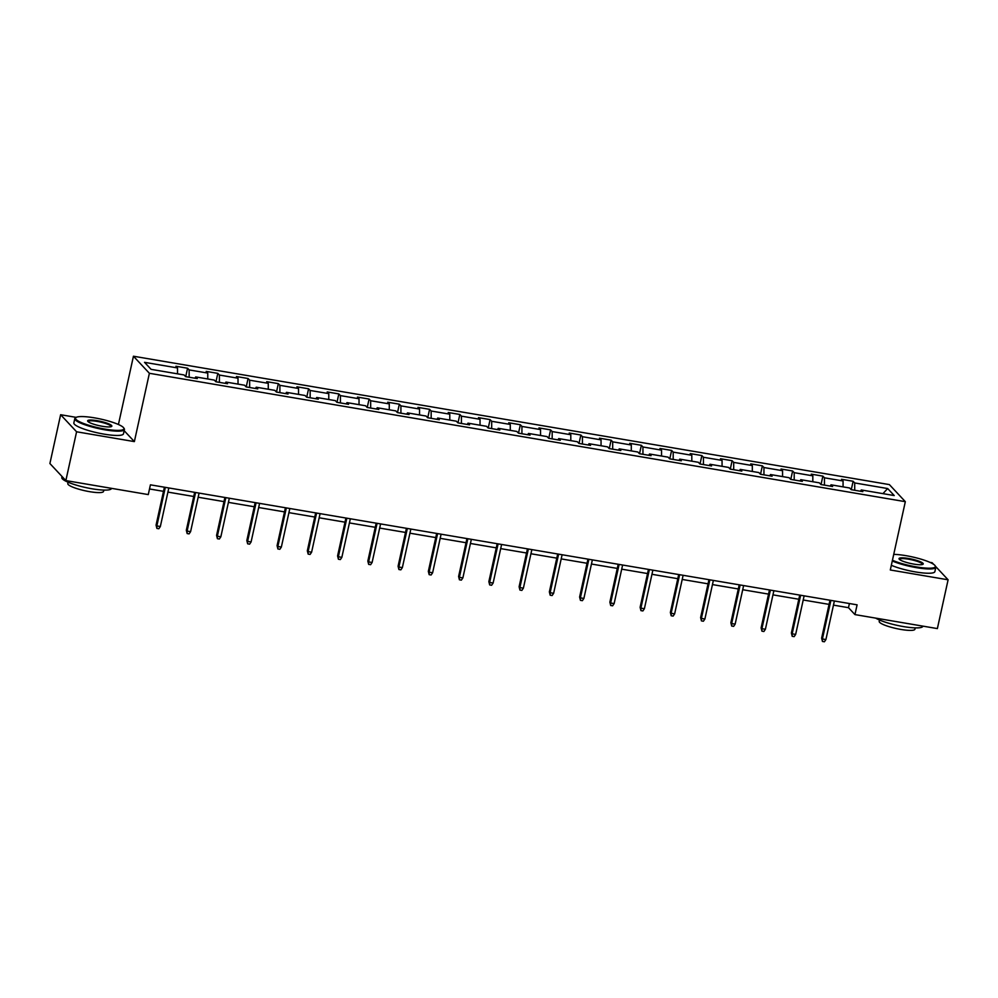 <?xml version="1.0" encoding="UTF-8"?>
<svg xmlns="http://www.w3.org/2000/svg" width="998" height="998" viewBox="0 0 998 998"><rect width="100%" height="100%" fill="white"/><g stroke="black" fill="none" stroke-linecap="round" stroke-linejoin="round"><path stroke-width="1.5" d="M76.222 417.376L60.629 414.719L49.9 463.521L65.856 480.587L148.278 494.584L150.424 484.828L857.095 604.838L854.949 614.593L937.371 628.59L948.1 579.801L935.6 566.427M118.425 424.499L133.445 356.224L889.38 484.604L905.323 501.67L149.388 373.289L133.445 356.224M933.666 564.357L932.144 562.735L929.949 562.361M887.671 488.546L854.712 482.945L853.128 481.261L841.501 479.29L843.073 480.974L824.46 477.805L822.876 476.121L811.249 474.15L812.821 475.834L794.196 472.665L792.624 470.981L780.997 469.01L782.569 470.694L763.944 467.526L762.372 465.854L750.733 463.87L752.317 465.555L733.692 462.398L732.12 460.714L720.481 458.731L722.065 460.415L703.44 457.259L701.868 455.575L690.229 453.591L691.801 455.275L673.188 452.119L671.617 450.435L659.977 448.464L661.549 450.148L642.937 446.979L641.365 445.295L629.726 443.324L631.297 445.008L612.685 441.84L611.113 440.155L599.474 438.184L601.046 439.869L582.433 436.7L580.861 435.016L569.222 433.045L570.794 434.729L552.181 431.573L550.609 429.889L538.97 427.905L540.542 429.589L521.929 426.433L520.357 424.749L508.718 422.765L510.29 424.449L491.677 421.293L490.093 419.609L478.466 417.626L480.038 419.31L461.413 416.154L459.841 414.469L448.214 412.498L449.786 414.182L431.161 411.014L429.589 409.33L417.962 407.359L419.534 409.043L400.909 405.874L399.337 404.19L387.698 402.219L389.282 403.903L370.657 400.734L369.085 399.05L357.446 397.079L359.031 398.763L340.405 395.607L338.833 393.923L327.194 391.94L328.766 393.624L310.153 390.468L308.582 388.783L296.942 386.8L298.514 388.484L279.902 385.328L278.33 383.644L266.691 381.66L268.262 383.344L249.65 380.188L248.078 378.504L236.439 376.533L238.011 378.217L219.398 375.048L217.826 373.364L206.187 371.393L207.759 373.077L189.146 369.909L187.574 368.225L175.935 366.254L177.507 367.938L144.535 362.336L151.097 369.347L184.056 374.949L185.64 376.633L197.267 378.604L195.695 376.92L214.308 380.088L215.892 381.772L227.519 383.743L225.947 382.059L244.572 385.228L246.144 386.912L257.771 388.883L256.199 387.199L274.824 390.355L276.396 392.039L288.035 394.023L286.451 392.339L305.076 395.495L306.648 397.179L318.287 399.163L316.703 397.478L335.328 400.635L336.9 402.319L348.539 404.302L346.967 402.618L365.58 405.774L367.152 407.458L378.791 409.43L377.219 407.745L395.832 410.914L397.404 412.598L409.043 414.569L407.471 412.885L426.084 416.054L427.655 417.738L439.295 419.709L437.723 418.025L456.336 421.193L457.907 422.878L469.547 424.849L467.975 423.164L486.587 426.321L488.159 428.005L499.798 429.988L498.227 428.304L516.839 431.46L518.424 433.144L530.05 435.128L528.478 433.444L547.091 436.6L548.675 438.284L560.302 440.268L558.73 438.584L577.355 441.74L578.927 443.424L590.554 445.395L588.982 443.711L607.607 446.879L609.179 448.564L620.806 450.535L619.234 448.851L637.859 452.019L639.431 453.703L651.07 455.674L649.486 453.99L668.111 457.159L669.683 458.843L681.322 460.814L679.738 459.13L698.363 462.286L699.935 463.97L711.574 465.954L710.002 464.27L728.615 467.426L730.187 469.11L741.826 471.093L740.254 469.409L758.867 472.565L760.439 474.25L772.078 476.221L770.506 474.549L789.119 477.705L790.69 479.389L802.33 481.36L800.758 479.676L819.37 482.845L820.942 484.529L832.582 486.5L831.01 484.816L849.622 487.985L851.194 489.669L862.833 491.64L861.262 489.956L894.233 495.557L887.671 488.546L882.943 493.636M194.947 378.217L195.695 376.92M189.146 369.909L189.146 377.232M207.759 373.077L207.771 378.978M225.211 383.357L225.947 382.059M219.398 375.048L219.398 382.371M238.011 378.217L238.023 384.105M255.463 388.484L256.199 387.199M249.65 380.188L249.65 387.498M268.262 383.344L268.275 389.245M285.715 393.624L286.451 392.339M279.902 385.328L279.902 392.638M298.514 388.484L298.527 394.385M315.967 398.763L316.703 397.478M310.153 390.468L310.166 397.778M328.766 393.624L328.779 399.524M346.219 403.903L346.967 402.618M340.405 395.607L340.418 402.918M359.031 398.763L359.031 404.664M376.471 409.043L377.219 407.745M370.657 400.734L370.67 408.057M389.282 403.903L389.282 409.804M406.722 414.182L407.471 412.885M400.909 405.874L400.922 413.197M419.534 409.043L419.534 414.943M436.974 419.322L437.723 418.025M431.161 411.014L431.173 418.337M449.786 414.182L449.786 420.071M467.226 424.449L467.975 423.164M461.413 416.154L461.425 423.464M480.038 419.31L480.038 425.21M497.478 429.589L498.227 428.304M491.677 421.293L491.677 428.604M510.29 424.449L510.29 430.35M527.73 434.729L528.478 433.444M521.929 426.433L521.929 433.743M540.542 429.589L540.542 435.49M557.982 439.869L558.73 438.584M552.181 431.573L552.181 438.883M570.794 434.729L570.806 440.629M588.246 445.008L588.982 443.711M582.433 436.7L582.433 444.023M601.046 439.869L601.058 445.769M618.498 450.148L619.234 448.851M612.685 441.84L612.685 449.162M631.297 445.008L631.31 450.909M648.75 455.288L649.486 453.99M642.937 446.979L642.949 454.302M661.549 450.148L661.562 456.036M679.002 460.415L679.738 459.13M673.188 452.119L673.201 459.429M691.801 455.275L691.814 461.176M709.254 465.555L710.002 464.27M703.44 457.259L703.453 464.569M722.065 460.415L722.065 466.316M739.506 470.694L740.254 469.409M733.692 462.398L733.705 469.709M752.317 465.555L752.317 471.455M769.757 475.834L770.506 474.549M763.944 467.526L763.957 474.848M782.569 470.694L782.569 476.595M800.009 480.974L800.758 479.676M794.196 472.665L794.208 479.988M812.821 475.834L812.821 481.735M830.261 486.113L831.01 484.816M824.46 477.805L824.46 485.128M843.073 480.974L843.073 486.874M860.513 491.241L861.262 489.956M854.712 482.945L854.712 490.255M60.629 414.719L76.584 431.785L65.856 480.587M76.584 431.785L134.368 441.603L149.388 373.289M905.323 501.67L890.303 569.983L948.1 579.801M833.467 605.125L848.487 607.682L854.949 614.593M149.513 488.97L163.497 491.34M167.913 492.101L193.749 496.48M198.165 497.229L224.001 501.62M228.417 502.368L254.253 506.759M258.669 507.508L284.505 511.899M288.921 512.648L314.757 517.039M319.173 517.787L345.009 522.179M349.425 522.927L375.26 527.306M379.677 528.067L405.512 532.445M409.929 533.194L435.764 537.585M440.18 538.334L466.016 542.725M470.432 543.473L496.28 547.865M500.684 548.613L526.532 553.004M530.948 553.753L556.784 558.144M561.2 558.892L587.036 563.271M591.452 564.032L617.288 568.411M621.704 569.159L647.54 573.551M651.956 574.299L677.792 578.69M682.208 579.439L708.044 583.83M712.46 584.579L738.295 588.97M742.712 589.718L768.547 594.109M772.963 594.858L798.799 599.237M803.215 599.998L829.051 604.376M177.507 367.938L177.507 373.838M849.398 603.528L848.487 607.682M853.128 481.261L851.282 489.681M822.876 476.121L821.03 484.541M792.624 470.981L790.778 479.402M762.372 465.854L760.526 474.262M732.12 460.714L730.274 469.122M701.868 455.575L700.022 463.995M671.617 450.435L669.77 458.855M641.365 445.295L639.506 453.716M611.113 440.155L609.254 448.576M580.861 435.016L579.002 443.436M550.609 429.889L548.75 438.297M520.357 424.749L518.498 433.157M490.093 419.609L488.247 428.03M459.841 414.469L457.995 422.89M429.589 409.33L427.743 417.75M399.337 404.19L397.491 412.611M369.085 399.05L367.239 407.471M338.833 393.923L336.987 402.331M308.582 388.783L306.735 397.192M278.33 383.644L276.471 392.064M248.078 378.504L246.219 386.925M217.826 373.364L215.967 381.785M187.574 368.225L185.715 376.645M134.368 441.603L124.164 430.687M829.974 600.235L821.641 638.134L822.414 638.97L830.897 600.384M825.907 639.556L824.398 641.776L822.452 641.452L822.414 638.97L825.907 639.556L834.378 600.983M822.452 641.452L821.641 638.134M892.449 560.252A24.8 4.516 12.4 0 0 916.401 566.914A24.8 4.516 12.4 0 0 935.114 565.691A24.8 4.516 12.4 0 0 905.872 555.649A24.8 4.516 12.4 0 0 893.746 554.377M935.114 565.691L935.575 566.39A25.412 4.628 -167.6 0 1 935.825 567.326A25.412 4.628 -167.6 0 1 916.401 567.637A25.412 4.628 -167.6 0 1 892.287 561.001M913.769 564.095A12.4 2.258 -167.6 0 1 899.148 559.08A12.4 2.258 -167.6 0 1 908.504 558.468A12.4 2.258 -167.6 0 1 922.95 564.307A12.4 2.258 -167.6 0 1 913.769 564.095M922.489 564.506A11.789 2.146 12.4 0 0 922.526 564.394A11.789 2.146 12.4 0 0 908.504 559.192A11.789 2.146 12.4 0 0 899.497 559.342A11.789 2.146 12.4 0 0 899.485 559.441M922.888 626.133L922.863 626.27A25.412 4.628 -167.6 0 1 903.44 626.582A25.412 4.628 -167.6 0 1 875.67 618.111M915.228 627.879L914.929 629.227A18.288 3.331 -167.6 0 1 900.945 629.451A18.288 3.331 -167.6 0 1 879.201 621.38L879.488 620.02M935.825 567.326L934.876 571.617A25.412 4.628 -167.6 0 1 915.453 571.929A25.412 4.628 -167.6 0 1 891.339 565.292M105.002 429.103A24.8 4.516 12.4 0 0 123.715 427.893A24.8 4.516 12.4 0 0 94.473 417.85A24.8 4.516 12.4 0 0 76.122 417.426A24.8 4.516 12.4 0 0 105.002 429.103M123.715 427.893L124.176 428.591A25.412 4.628 -167.6 0 1 124.426 429.527A25.412 4.628 -167.6 0 1 105.002 429.839A25.412 4.628 -167.6 0 1 74.8 418.611A25.412 4.628 -167.6 0 1 75.411 417.863L76.122 417.426M102.37 426.296A12.4 2.258 -167.6 0 1 87.749 421.268A12.4 2.258 -167.6 0 1 97.105 420.669A12.4 2.258 -167.6 0 1 111.551 426.508A12.4 2.258 -167.6 0 1 102.37 426.296M111.09 426.695A11.789 2.146 12.4 0 0 111.127 426.595A11.789 2.146 12.4 0 0 97.105 421.393A11.789 2.146 12.4 0 0 88.098 421.53A11.789 2.146 12.4 0 0 88.086 421.643M111.489 488.334L111.464 488.471A25.412 4.628 -167.6 0 1 92.041 488.783A25.412 4.628 -167.6 0 1 61.839 477.555L62.063 476.533M103.829 490.08L103.53 491.428A18.288 3.331 -167.6 0 1 89.546 491.652A18.288 3.331 -167.6 0 1 67.802 483.568L68.089 482.221M124.426 429.527L123.478 433.818A25.412 4.628 -167.6 0 1 104.054 434.13A25.412 4.628 -167.6 0 1 73.852 422.903L74.8 418.611M799.722 595.095L791.389 632.994L792.163 633.83L800.645 595.257M795.655 634.416L794.146 636.637L792.2 636.312L792.163 633.83L795.655 634.416L804.126 595.843M792.2 636.312L791.389 632.994M769.458 589.955L761.125 627.854L761.911 628.69L770.394 590.117M765.391 629.276L763.894 631.497L761.948 631.173L761.911 628.69L765.391 629.276L773.874 590.704M761.948 631.173L761.125 627.854M739.206 584.816L730.873 622.715L731.659 623.55L740.129 584.978M735.139 624.149L733.642 626.37L731.696 626.033L731.659 623.55L735.139 624.149L743.622 585.564M731.696 626.033L730.873 622.715M708.954 579.676L700.621 617.587L701.394 618.411L709.877 579.838M704.887 619.01L703.39 621.23L701.444 620.893L701.394 618.411L704.887 619.01L713.37 580.424M701.444 620.893L700.621 617.587M678.702 574.549L670.369 612.448L671.143 613.271L679.626 574.698M674.636 613.87L673.126 616.09L671.192 615.754L671.143 613.271L674.636 613.87L683.119 575.297M671.192 615.754L670.369 612.448M648.45 569.409L640.117 607.308L640.891 608.131L649.374 569.559M644.384 608.73L642.874 610.951L640.941 610.626L640.891 608.131L644.384 608.73L652.867 570.157M640.941 610.626L640.117 607.308M618.199 564.269L609.865 602.168L610.639 603.004L619.122 564.419M614.132 603.59L612.622 605.811L610.689 605.487L610.639 603.004L614.132 603.59L622.615 565.018M610.689 605.487L609.865 602.168M587.947 559.13L579.613 597.029L580.387 597.864L588.87 559.292M583.88 598.451L582.37 600.671L580.437 600.347L580.387 597.864L583.88 598.451L592.363 559.878M580.437 600.347L579.613 597.029M557.695 553.99L549.362 591.889L550.135 592.725L558.618 554.152M553.628 593.311L552.119 595.532L550.185 595.207L550.135 592.725L553.628 593.311L562.111 554.738M550.185 595.207L549.362 591.889M527.443 548.85L519.11 586.749L519.883 587.585L528.366 549.012M523.376 588.184L521.867 590.404L519.933 590.067L519.883 587.585L523.376 588.184L531.859 549.599M519.933 590.067L519.11 586.749M497.191 543.71L488.858 581.622L489.631 582.445L498.114 543.873M493.124 583.044L491.615 585.265L489.681 584.928L489.631 582.445L493.124 583.044L501.607 544.459M489.681 584.928L488.858 581.622M466.939 538.583L458.606 576.482L459.379 577.306L467.862 538.733M462.872 577.904L461.363 580.125L459.417 579.788L459.379 577.306L462.872 577.904L471.343 539.332M459.417 579.788L458.606 576.482M436.675 533.443L428.342 571.343L429.128 572.166L437.611 533.593M432.621 572.765L431.111 574.985L429.165 574.661L429.128 572.166L432.621 572.765L441.091 534.192M429.165 574.661L428.342 571.343M406.423 528.304L398.09 566.203L398.876 567.039L407.346 528.453M402.356 567.625L400.859 569.846L398.913 569.521L398.876 567.039L402.356 567.625L410.839 529.052M398.913 569.521L398.09 566.203M376.171 523.164L367.838 561.063L368.624 561.899L377.094 523.326M372.104 562.485L370.607 564.706L368.661 564.381L368.624 561.899L372.104 562.485L380.587 523.913M368.661 564.381L367.838 561.063M345.919 518.024L337.586 555.923L338.359 556.759L346.842 518.187M341.852 557.346L340.355 559.566L338.409 559.242L338.359 556.759L341.852 557.346L350.335 518.773M338.409 559.242L337.586 555.923M315.667 512.885L307.334 550.784L308.108 551.62L316.591 513.047M311.601 552.218L310.091 554.439L308.157 554.102L308.108 551.62L311.601 552.218L320.084 513.633M308.157 554.102L307.334 550.784M285.416 507.745L277.082 545.657L277.856 546.48L286.339 507.907M281.349 547.079L279.839 549.299L277.906 548.962L277.856 546.48L281.349 547.079L289.832 508.506M277.906 548.962L277.082 545.657M255.164 502.618L246.83 540.517L247.604 541.34L256.087 502.767M251.097 541.939L249.587 544.159L247.654 543.823L247.604 541.34L251.097 541.939L259.58 503.366M247.654 543.823L246.83 540.517M224.912 497.478L216.578 535.377L217.352 536.2L225.835 497.628M220.845 536.799L219.335 539.02L217.402 538.695L217.352 536.2L220.845 536.799L229.328 498.227M217.402 538.695L216.578 535.377M194.66 492.338L186.327 530.237L187.1 531.073L195.583 492.488M190.593 531.66L189.084 533.88L187.15 533.556L187.1 531.073L190.593 531.66L199.076 493.087M187.15 533.556L186.327 530.237M164.408 487.199L156.075 525.098L156.848 525.934L165.331 487.361M160.341 526.52L158.832 528.74L156.898 528.416L156.848 525.934L160.341 526.52L168.824 487.947M156.898 528.416L156.075 525.098"/></g></svg>

